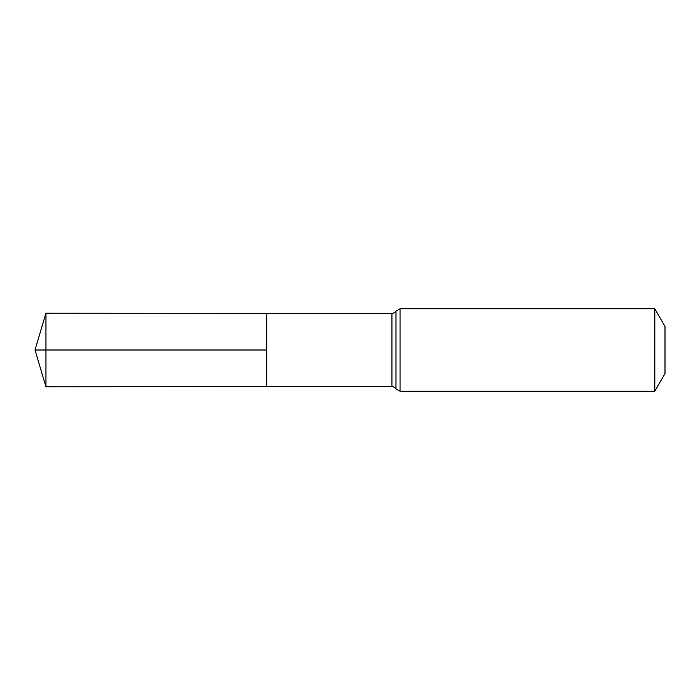 <?xml version="1.0" encoding="UTF-8"?>
<svg xmlns="http://www.w3.org/2000/svg" width="700" height="700" viewBox="0 0 700 700"><rect width="100%" height="100%" fill="white"/><g stroke="black" fill="none" stroke-linecap="round" stroke-linejoin="round"><path stroke-width="0.53" stroke-dasharray="3.5 2.62" d="M266.744 313.338L266.744 386.662L266.744 313.338M665 326.445L665 373.555M654.806 308.787L654.806 391.213M45.955 313.197L45.955 386.803M45.955 350L266.744 350M391.93 313.416L391.93 386.584M400.05 308.787L400.05 391.213M395.99 311.098L395.99 388.902"/><path stroke-width="1.05" d="M266.744 350L266.744 313.338L45.955 313.197L45.955 386.803L266.744 386.662L266.744 313.338L391.93 313.416L391.93 386.584L266.744 386.662L266.744 350M654.806 308.787L654.806 391.213L665 373.555L665 326.445L654.806 308.787L400.05 308.787L395.99 311.098C396.217 310.599 395.614 312.918 391.93 313.416M45.955 386.803L35 350L266.744 350L45.955 350M654.806 391.213L400.05 391.213L400.05 308.787M400.05 391.213L395.99 388.902L395.99 311.098M395.99 388.902C396.217 389.401 395.614 387.082 391.93 386.584M35 350L45.955 313.197"/></g></svg>
